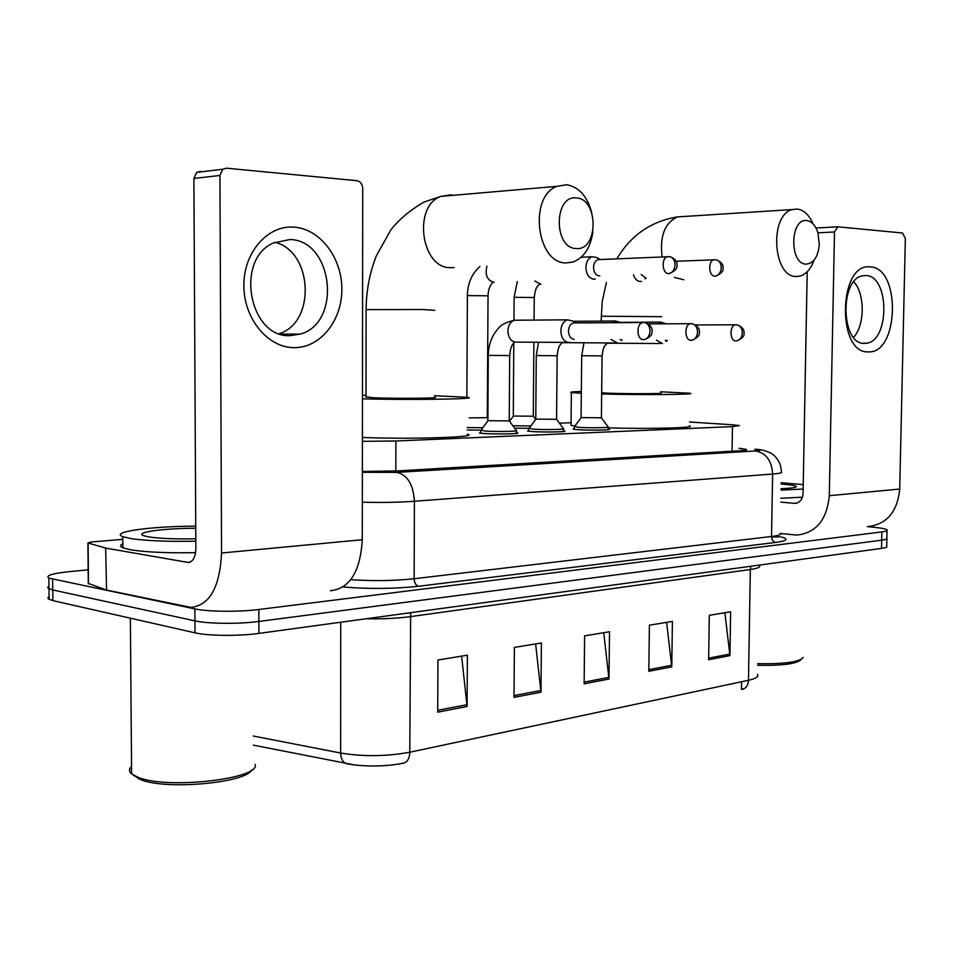 <?xml version="1.0" encoding="UTF-8"?>
<svg xmlns="http://www.w3.org/2000/svg" width="953" height="953" viewBox="0 0 953 953"><rect width="100%" height="100%" fill="white"/><g stroke="black" fill="none" stroke-linecap="round" stroke-linejoin="round"><path stroke-width="1.43" d="M608.062 429.041L609.193 429.243C612.862 430.077 590.014 430.434 578.352 429.72L573.075 429.184L574.206 428.695M563.414 430.827L564.569 431.03C568.607 431.923 544.449 432.34 532.584 431.578L527.557 431.042L528.712 430.53M516.276 432.71L517.467 432.924C521.91 433.877 496.287 434.365 484.219 433.532L479.466 433.019L480.657 432.459M509.367 421.012L516.335 430.53C520.267 431.387 496.37 431.816 485.137 431.066L481.039 430.184L467.232 429.958M528.903 428.35L514.62 428.171M362.402 441.346L395.888 440.989L732.452 426.622L739.397 425.586L731.737 424.728L689.472 421.988M571.073 422.739L559.423 423.156M867.492 526.652L873.591 527.247C881.287 528.01 885.778 528.903 887.064 529.904C887.827 530.702 886.099 531.381 881.87 531.929L258.835 609.491C239.036 612.064 207.849 611.79 194.877 608.907L48.865 578.114C45.279 575.624 52.01 573.48 69.081 571.669L88.164 569.834M886.886 538.052C887.648 538.886 885.921 539.589 881.692 540.16L258.871 621.451C239.072 624.155 207.909 623.87 194.936 620.868L52.76 589.955L48.651 588.585L47.757 587.262L48.948 586.083L47.757 587.262L48.15 588.215L52.76 589.955L194.936 620.868C207.909 623.87 239.072 624.155 258.871 621.451L881.692 540.16C885.921 539.589 887.648 538.886 886.886 538.052L887.04 530.63M362.366 471.461L397.437 470.925L739.54 450.769C745.246 450.412 747.533 449.959 746.413 449.399L739.04 448.315M772.013 536.98L780.412 536.861M347.083 763.806L346.511 763.698C342.818 762.424 340.864 758.874 340.65 753.037C363.462 756.753 386.513 756.479 409.79 752.227C409.516 758.457 407.443 762.09 403.572 763.127C388.359 766.141 372.146 766.772 354.945 765.033L347.154 763.818M742.744 689.317L742.161 689.448C746.032 688.447 748.153 685.398 748.486 680.287C755.92 678.631 758.922 676.642 757.48 674.319M886.862 538.814L886.707 546.2C887.469 547.07 885.73 547.808 881.513 548.404L258.906 633.4C239.12 636.223 207.968 635.949 195.008 632.828L52.88 600.628L48.258 598.818L47.948 597.626L49.068 596.602M437.725 712.165L437.939 660.024L467.387 655.176L467.101 706.471L437.725 712.165M648.814 671.305L649.398 625.192L672.401 621.404L671.782 666.862L648.814 671.305M708.639 659.726L709.306 615.316L730.629 611.802L729.938 655.604L708.639 659.726M514.012 697.393L514.382 647.432L541.411 642.977L540.994 692.176L514.012 697.393M584.141 683.825L584.618 635.854L609.515 631.756L608.991 679.012L584.141 683.825M741.601 681.752L741.47 689.317L744.519 688.531M603.726 632.709L608.991 679.012M535.622 643.93L540.994 692.176M724.888 612.755L729.938 655.604M666.624 622.345L671.782 666.862M461.621 656.129L467.101 706.471M870.172 266.9C901.097 267.34 899.132 353.92 868.374 351.86C836.591 354.039 838.39 262.444 870.172 266.9M864.466 343.366L866.289 343.247C889.888 341.341 889.625 275.536 865.884 275.536L862.834 275.762C839.283 278.836 841.034 345.069 864.466 343.366M853.817 281.79C865.121 293.929 864.967 325.08 853.59 337.386M780.578 533.537L796.911 535.074C816.209 532.87 827.001 519.742 829.301 495.691L834.494 231.972L817.948 232.818M867.718 526.616C886.743 524.448 897.416 511.928 899.715 489.044L905.35 238.488L902.562 233.008L837.818 226.802L834.494 231.972M807.215 271.712L803.069 493.499C802.497 499.586 799.746 502.874 794.814 503.363L780.817 502.136M781.162 482.73L803.236 484.612M781.138 484.041L782.496 484.148C790.561 484.803 795.147 485.553 796.255 486.399C796.958 487.471 791.895 488.234 781.055 488.675M803.153 489.044L781.031 490.104M802.45 497.192L780.876 498.264M803.236 657.379C799.781 661.99 784.593 664.098 757.659 663.681M801.139 659.44C797.375 663.764 782.866 665.73 757.635 665.313M806.846 220.56C789.977 217.796 789.155 264.136 806.035 264.136C813.493 263.528 817.912 257.131 819.294 244.957L817.984 232.937C815.589 225.504 811.873 221.382 806.846 220.56M814.053 260.145C810.789 269.044 806.024 274.381 799.758 276.156L796.1 276.501C772.859 277.156 769.142 214.937 792.288 209.565L797.327 209.052C803.939 210.041 809.18 214.985 813.064 223.884M601.677 392.815L609.598 393.22C629.099 393.946 666.29 393.792 660.655 393.017M581.33 393.303L571.359 392.553C569.072 392.1 572.396 391.743 581.342 391.48M660.667 391.802L689.877 393.244C699.24 394.542 643.108 395.066 601.665 393.994M574.933 426.015L571.05 425.348L571.05 424.466M689.412 425.788C697.894 427.826 649.374 429.148 608.085 427.861M576.565 197.962C553.824 194.436 553.371 248.34 576.077 248.53C598.365 251.187 598.925 199.058 576.565 197.962M592.873 231.817C590.598 247.53 584.058 257.584 573.241 261.98L566.022 262.945C536.706 263.588 528.379 196.747 556.85 186.335L566.749 184.739C578.936 186.991 587.262 196.294 591.73 212.662M366 396.817L372.992 397.746C394.03 398.735 443.419 398.306 434.461 397.234M362.462 395.34L366 395.292M434.461 395.709L467.411 397.306C482.004 399.033 411.303 400.165 362.45 398.819M467.208 434.199C481.765 437.093 411.172 439.476 362.402 437.463M533.894 342.21L533.299 416.211L513.274 416.044M633.471 274.75C634.829 278.907 637.045 281.171 640.094 281.516L641.56 281.373M641.178 274.5L646.146 278.288M530.785 425.991L512.845 425.765M600.033 259.454L596.53 257.441L591.956 256.786C588.239 258.275 586.226 261.825 585.916 267.448C586.333 274.357 588.894 278.276 593.612 279.193L595.28 279.015M599.806 259.561L597.912 259.645C595.22 260.705 593.767 263.278 593.54 267.364C593.826 272.367 595.673 275.203 599.08 275.87L599.735 275.858M487.317 417.652L469.269 417.89M482.837 427.742L467.244 427.552M601.438 417.795L581.092 417.593M656.438 340.173L662.466 343.533M601.51 417.902L608.121 426.956C611.35 427.718 590.05 428.028 579.186 427.385L574.516 426.551M665.408 340.209L667.017 340.638M665.968 323.746L660.786 322.126L657.844 323.782M556.612 419.296L535.741 419.117M611.016 339.53L617.496 342.997M556.695 419.415L563.473 428.695C567.035 429.505 544.497 429.874 533.454 429.172L529.058 428.314M620.177 339.566L621.928 340.03M620.832 322.579L615.507 321.006L612.553 322.626M480.717 430.613L487.9 420.904L488.27 355.398L509.7 355.564L509.236 420.881L487.853 420.714M575.433 322.829L572.503 320.982L567.547 319.839C563.437 321.221 561.198 324.937 560.817 330.965C561.436 338.732 564.474 342.544 569.918 342.425M575.112 322.924L573.361 322.936C570.382 323.937 568.762 326.629 568.488 331.001C568.798 336.04 570.692 338.839 574.194 339.387M294 227.136C320.279 228.851 342.067 258.06 341.853 289.355C342.008 320.673 320.291 347.94 294.167 347.654C268.055 347.857 243.789 318.85 243.861 285.626C243.539 252.378 267.733 224.92 294 227.136M290.034 335.647L300.278 334.098C342.032 323.043 333.407 240.227 289.879 239.513L272.951 243.134C234.617 260.24 249.591 338.029 290.034 335.647M274.821 242.241C312.918 251.401 316.098 322.436 279.241 333.657M105.652 548.058L106.557 590.098L105.652 548.058L87.902 542.936L91.274 541.983L122.818 539.35M106.557 590.098L190.934 607.406C209.66 605.358 219.869 587.227 221.561 553.002L219.94 175.447L193.888 178.473L195.853 548.821C195.448 557.422 192.863 561.96 188.086 562.437L106.188 548.178M106.021 589.955L88.295 583.355M330.429 590.753C349.739 588.62 360.353 571.609 362.271 539.732L362.724 188.575C362.39 184.108 360.472 181.475 356.994 180.701L226.504 168.193L222.728 169.253L219.94 175.447M193.888 178.473L196.652 172.398L200.404 171.349M251.616 769.976C246.315 782.758 167.144 790.216 141.199 779.876L133.229 775.099M255.13 764.366C261.229 778.53 169.026 789.62 138.709 777.612L131.597 773.907C128.858 771.465 128.846 768.916 131.538 766.283M195.806 541.233C167.668 541.721 145.94 540.816 130.632 538.528L122.794 536.658C109.512 531.857 151.17 526.27 195.734 526.139M195.591 552.645C167.573 553.157 145.952 552.204 130.716 549.81L122.889 547.832C119.804 546.51 119.792 545.152 122.854 543.758M195.794 538.802C175.864 539.195 160.354 538.576 149.276 536.968L144.153 535.836C132.991 532.453 163.07 528.272 195.746 528.26M732.071 451.21L732.452 426.622M395.805 471.008L395.888 440.989M781.591 536.992C788.929 539.088 787.011 540.899 775.825 542.424L418.546 586.25C394.03 588.883 368.871 589.133 343.092 586.977M881.87 531.929L881.513 548.404M52.641 579.257L52.88 600.628M194.877 608.907L195.008 632.828M258.835 609.491L258.906 633.4M362.354 472.319L396.936 472.378L755.562 450.972C762.007 450.507 761.721 449.947 754.705 449.304L754.812 449.304C760.017 449.197 765.473 450.519 771.191 453.294C777.767 457.726 781.15 463.92 781.353 471.866C782.782 472.736 779.876 473.462 772.621 474.046L771.525 536.479C778.78 535.586 781.686 534.478 780.257 533.18M755.562 450.972C766.069 452.949 771.751 460.644 772.621 474.046L414.4 501.278L414.138 578.745L771.525 536.479C771.739 539.815 773.169 541.804 775.825 542.424M396.936 472.378C407.515 474.975 413.34 484.612 414.4 501.278C398.854 502.386 381.498 502.696 362.319 502.183M350.775 579.662C372.933 581.175 394.065 580.877 414.138 578.745C414.388 582.902 415.865 585.392 418.546 586.25M754.705 449.304L757.79 449.59M410.648 612.684L409.79 752.227L748.486 680.287L750.333 569.501L410.219 616.662C397.294 618.378 382.57 619.081 366.047 618.771M253.295 736.026L340.65 753.037L340.709 622.238M759.327 565.534C760.78 567.095 757.79 568.417 750.333 569.501L750.797 566.249M584.153 682.122L608.907 677.357M648.826 669.673L671.698 665.265M708.663 658.154L729.855 654.068M514.024 695.619L540.899 690.448M437.725 710.307L467.006 704.672M829.301 495.691L899.715 489.044M794.29 503.339L796.827 503.089M674.402 277.418L683.813 279.753M683.444 216.522L677.392 216.915C664.694 223.038 659.595 236.344 662.132 256.833M601.152 316.217L661.644 316.682M453.449 195.294L450.674 194.841L440.834 196.389C412.589 206.217 421.155 268.329 450.328 267.686L454.093 267.531M366.119 309.63L423.275 309.522L434.818 310.356M714.762 276.191L715.834 276.084C721.123 273.69 723.518 271.105 723.017 268.317C723.053 267.316 724.054 262.933 716.215 259.752L713.845 259.776C707.829 261.051 708.687 276.299 714.762 276.191C718.633 275.572 720.813 272.749 721.278 267.698C721.099 263.397 719.42 260.741 716.215 259.752L676.189 261.253M534.073 320.089L534.252 297.527L514.132 297.336M534.931 281.004L540.97 284.375M668.506 273.606L669.733 273.463C675.034 271.009 677.44 268.329 676.964 265.422C677.071 264.374 677.738 259.585 669.947 256.667L667.398 256.714C661.096 258.18 662.121 273.714 668.506 273.606C672.401 272.963 674.581 270.044 675.046 264.839C674.855 260.407 673.163 257.679 669.947 256.667L597.912 259.645M487.281 417.64L488.043 295.799L467.399 295.597M486.923 266.185C484.874 274.857 487.126 280.218 493.678 282.279L494.166 282.279M736.55 324.759L735.394 324.794C729.271 325.64 729.76 341.293 735.883 340.948C739.731 340.471 741.899 337.779 742.363 332.835C742.149 328.392 740.35 325.7 736.955 324.794L736.133 324.723M606.87 343.652C605.489 345.558 603.38 344.819 602.07 355.91L581.699 355.731M607.001 342.925L609.217 343.259M691.747 323.663L690.437 323.698C684.004 324.675 684.611 340.686 691.056 340.328C694.928 339.84 697.096 337.052 697.56 331.978C697.346 327.391 695.523 324.628 692.116 323.686L691.294 323.615M556.576 419.296L557.148 355.755L536.265 355.552M561.627 342.365L564.045 342.746M644.204 322.495L642.715 322.555C635.937 323.686 636.687 340.03 643.489 339.661C647.373 339.161 649.541 336.29 650.006 331.048C649.779 326.331 647.957 323.484 644.526 322.519L643.704 322.448M517.026 320.208L514.584 320.232C510.474 321.578 508.235 325.176 507.878 331.013C508.402 338.089 511.213 341.817 516.323 342.198M567.547 319.839L514.584 320.232C499.634 323.508 498.312 328.523 493.797 334.408C490.211 340.793 488.365 347.785 488.27 355.398L488.27 355.374M221.561 553.002L362.271 539.732M187.586 562.377L190.028 562.139M88.093 542.996L88.486 583.903M48.865 578.114L49.103 599.389M354.945 765.033L253.331 745.139M866.289 343.247L862.834 343.223M794.814 503.363L796.315 503.22M815.982 227.993L837.151 226.85M795.302 487.305L796.255 486.399M616.913 258.739C630.874 235.248 651.03 221.299 677.392 216.915L792.288 209.565M601.105 321.101L602.236 301.434L606.406 282.493M571.359 392.553L571.05 425.348M366 397.258L366.119 309.32C366.309 290.272 369.776 272.32 376.495 255.499L390.98 229.685C399.033 219.44 410.004 210.244 423.882 202.107L440.834 196.389L556.85 186.335M534.252 297.419C535.586 286.245 537.826 286.198 539.1 284.637M513.274 416.187L513.798 342.961M513.965 320.184L514.132 297.241L517.336 281.552M513.31 416.199L509.545 421.25M646.015 278.288L645.11 278.836M533.406 416.318L535.669 419.415M488.043 295.692C488.234 289.855 489.806 285.459 492.761 282.493M466.851 397.222L467.399 295.478C467.613 283.458 471.783 273.797 479.907 266.483M581.151 257.262L591.956 256.786M487.4 417.771L487.876 418.415M736.86 340.852C742.173 338.458 744.555 336.004 743.995 333.49C744.102 332.871 745.258 327.844 736.955 324.794L695.75 324.949M581.08 417.736L581.699 355.743L583.939 342.794M609.658 343.199L660.739 343.521M581.116 417.748L574.266 426.896L574.206 429.374M667.338 340.638L665.956 341.4M601.403 417.795L602.07 355.922M620.474 322.364L660.786 322.126M608.085 427.218L608.062 429.708M692.057 340.221C697.346 337.97 699.776 335.432 699.359 332.645C699.514 331.763 700.479 326.688 692.116 323.686L648.409 323.901M557.148 355.743C558.541 344.021 560.817 344.676 561.805 343.116M528.772 428.707L535.777 419.284L536.265 355.576L538.516 342.234M564.593 342.675L615.519 342.985M622.142 340.03L621.439 340.424M528.724 428.695L528.712 431.244M572.991 321.292L615.507 321.006M563.437 428.981L563.414 431.542M644.502 339.566C649.779 337.433 652.281 334.825 651.995 331.727C652.174 330.548 652.972 325.473 644.526 322.519L573.361 322.936M509.7 355.564C510.617 345.391 513.238 343.521 514.227 342.532M516.991 342.115L567.631 342.401M480.669 430.601L480.657 433.234M516.3 430.851L516.276 433.484M300.278 334.098L280.492 334.074M188.086 562.437L189.54 562.294M196.652 172.398L222.728 169.253M87.902 542.936L88.295 583.82M138.971 779.018L136.386 776.707M130.37 618.187L131.597 773.907M122.794 536.658L122.889 547.832"/></g></svg>
